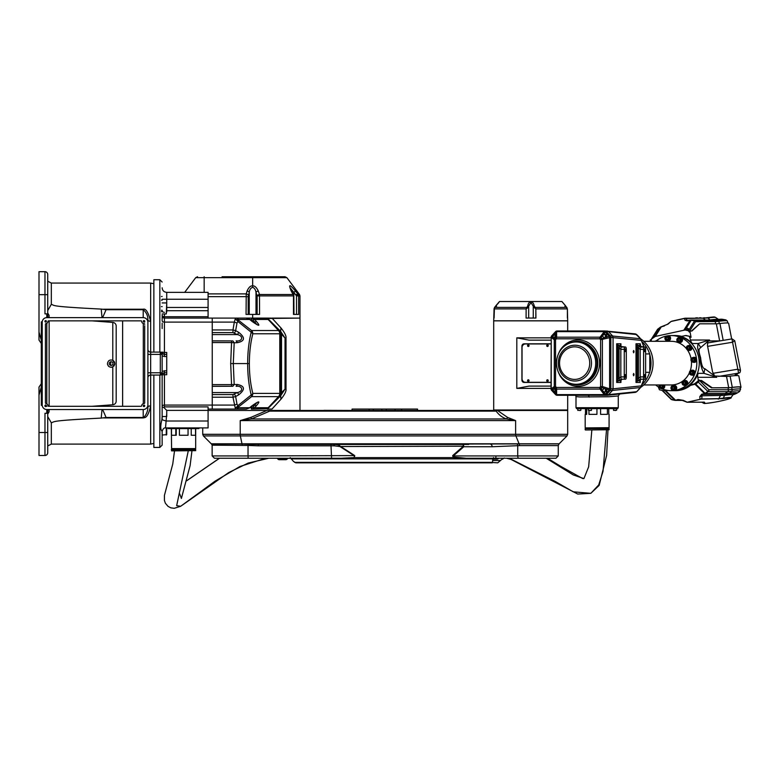 <?xml version="1.0" encoding="UTF-8"?>
<svg xmlns="http://www.w3.org/2000/svg" width="780" height="780" viewBox="0 0 780 780"><rect width="100%" height="100%" fill="white"/><g stroke="black" fill="none" stroke-linecap="round" stroke-linejoin="round"><path stroke-width="1.17" d="M41.301 405.346L41.301 321.828M47.726 448.588L47.726 452.722A2.759 2.759 0 0 1 44.977 455.481L39 455.481L39 427.108M47.726 452.722A2.759 2.759 0 0 1 47.716 452.946A2.759 2.759 0 0 0 47.726 452.722L47.726 410.914A1.375 1.375 -1.6 0 1 47.804 410.465M147.898 372.772L150.657 372.772L150.657 375.073A2.759 2.759 0 0 0 147.898 377.832A2.759 2.759 0 0 1 150.657 375.073A2.759 2.759 0 0 0 147.898 377.832L147.898 404.849A4.69 4.69 0 0 1 143.208 409.529L102.014 409.529C102.95 410.446 101.673 407.199 106.08 417.476L101.215 418.09C50.739 420.654 55.107 421.463 51.324 422.828L51.324 444.103L47.726 445.936M47.726 281.229L51.324 283.072L51.324 304.307L47.726 310.586M51.324 422.828L47.726 416.598M44.977 455.481A2.759 2.759 0 0 0 45.718 455.374A2.759 2.759 0 0 1 44.977 455.481L44.977 413.283L46.81 413.283L46.81 409.529A4.592 4.592 0 0 1 42.217 404.937L42.217 322.228A4.592 4.592 0 0 1 46.81 317.635L143.208 317.635L143.208 309.699L106.08 309.699L101.215 309.085C50.096 306.491 55.058 305.662 51.324 304.307M153.865 283.764L150.657 283.072L150.657 321.321C148.317 312.331 145.841 308.305 143.208 309.231L103.584 309.231M153.865 443.41L150.657 444.103L150.657 405.853C148.96 413.459 146.884 417.398 144.427 417.671L143.978 417.212L143.208 417.934L144.427 417.671M101.215 418.09L102.014 409.529M47.726 413.205L47.726 414.17L49.101 411.772L49.101 409.529A1.375 1.375 0 0 0 47.726 410.914L46.81 410.914M60.869 409.529L66.719 409.529M70.561 409.529L84.337 409.529M48.613 409.529L46.81 410.28M45.718 455.374L46.41 455.072A2.759 2.759 0 0 0 46.995 454.594L47.219 454.321M39 419.523L39 387.104L39 432.51L47.726 432.51M46.81 317.635L46.81 313.882L44.977 313.882L44.977 294.665L39 294.665L39 332.026L41.301 340.168M41.301 386.997L39 395.148M39 300.066L39 271.694L44.977 271.694A2.759 2.759 0 0 1 47.726 274.443L47.726 316.261A1.375 1.375 0 0 0 49.111 317.635L49.101 315.403L47.726 313.004L47.726 313.96M46.81 316.885L48.613 317.635M101.215 309.085L102.014 317.635L84.337 317.635M66.719 317.635L49.101 317.635M150.657 375.073L160.3 375.073L150.657 375.073L150.657 405.853A2.759 1.443 180 0 0 147.898 407.296L147.898 322.325A4.69 4.69 0 0 0 143.208 317.635A4.69 4.69 0 0 1 147.898 322.325L147.898 349.343A2.759 2.759 0 0 0 150.657 352.102A2.759 2.759 0 0 1 147.898 349.343A2.759 2.759 0 0 0 150.657 352.102L160.3 352.102L162.143 353.935L162.143 373.23L162.143 353.935A1.843 1.843 0 0 0 160.3 352.102A1.843 1.843 -98.6 0 1 160.602 352.121A1.843 1.843 -98.6 0 0 160.3 352.102L160.3 372.772L162.143 372.772L162.143 354.393L147.898 354.393M106.08 417.476L143.208 417.476L143.208 409.529A4.69 4.69 0 0 0 147.898 404.849L147.898 404.849A4.69 4.69 0 0 1 143.208 409.529L46.81 409.529M143.208 317.635A4.69 4.69 0 0 1 147.898 322.325L147.898 319.868A2.759 1.443 0 0 0 150.657 321.321L150.657 372.772L160.3 372.772L160.3 375.073A1.843 1.843 52 0 0 162.143 373.279M48.965 406.312L141.014 406.312A0.692 0.692 0 0 0 141.697 405.678A2.301 2.301 0 0 1 143.988 403.562A0.692 0.692 0 0 0 144.68 402.87L144.68 325.767M144.661 322.091L144.378 321.428M144.436 321.516L143.393 320.863M144.573 321.769A1.472 1.472 0 0 0 143.403 320.863L143.432 320.873A0.731 0.731 0 0 0 143.988 322.052A0.731 0.731 0 0 0 144.222 320.619A0.731 0.731 0 0 0 143.403 320.863A0.731 0.731 0 0 1 144.729 321.311M140.663 320.853L48.965 320.853M49.199 320.853L49.686 320.853M46.81 323.3L46.81 403.865M45.435 402.909L45.435 324.265L45.435 402.909A0.692 0.692 0 0 0 46.02 403.582A2.301 2.301 0 0 1 47.95 405.678A0.692 0.692 0 0 0 48.643 406.312M46.81 406.312L45.435 404.937L46.332 406.253A1.375 1.375 0 0 1 45.445 405.151A0.731 0.731 0 0 0 45.659 406.594A0.731 0.731 0 0 0 46.4 405.853A0.731 0.731 0 0 0 45.445 405.151M99.499 406.312L139.912 406.312M46.303 320.95A0.731 0.731 0 0 0 44.928 321.311A0.731 0.731 0 0 0 45.659 322.052A0.731 0.731 0 0 0 46.303 320.95M143.257 405.853A0.731 0.731 0 0 0 143.988 406.594A0.731 0.731 0 0 0 144.573 405.405A0.731 0.731 0 0 0 143.257 405.853M144.68 324.305A0.692 0.692 0 0 0 143.988 323.612A2.301 2.301 0 0 1 141.697 321.487A0.692 0.692 0 0 0 141.014 320.853M48.643 320.853A0.692 0.692 0 0 0 47.95 321.487A2.301 2.301 0 0 1 46.02 323.583A0.692 0.692 0 0 0 45.435 324.265M147.898 404.888L147.898 407.296C147.82 411.002 146.513 414.307 143.978 417.212M144.68 401.398L144.68 402.49M143.422 406.302L143.422 406.302A1.472 1.472 0 0 0 144.573 405.405M92.001 320.853L112.788 322.413A3.676 3.676 0 0 1 116.191 326.079L116.191 401.095A3.676 3.676 180 0 1 112.788 404.761L92.001 406.312M112.788 322.413L112.788 360.302L114.816 363.587L112.788 366.863C109.814 367.731 108.03 366.639 107.465 363.587C108.03 360.535 109.805 359.444 112.788 360.302A3.676 3.676 0 0 1 113.578 360.838M114.816 363.587L114.816 363.587A3.676 3.676 0 0 1 114.689 364.523M112.963 363.773L112.973 363.587A1.843 1.843 0 0 0 111.14 361.744A1.843 1.843 0 0 0 109.297 363.587A1.843 1.843 0 0 0 111.14 365.42A1.843 1.843 0 0 0 112.973 363.587L112.954 363.285M111.608 361.803L110.848 361.774M111.608 365.362L110.848 365.401M110.682 365.362L110.682 361.803M114.241 361.618A3.676 3.676 0 0 1 114.67 362.564M114.309 365.45A3.676 3.676 0 0 1 113.656 366.259M111.784 367.204A3.676 3.676 0 0 1 110.721 367.234M108.781 366.405A3.676 3.676 0 0 1 108.069 365.606M107.611 364.63A3.676 3.676 0 0 1 107.465 363.587M49.14 320.853L49.14 406.312M143.208 309.231L143.208 309.699C146.357 312.322 147.927 315.715 147.898 319.868M106.08 309.699C101.644 320.024 102.95 316.7 102.014 317.635M47.726 278.587L47.726 285.47M39 332.026L39 340.06L41.301 343.473M39 334.854L39 307.642M44.977 271.694L44.05 271.694L44.977 271.694L44.05 271.694L44.977 271.694L44.977 294.665L47.726 294.665M47.726 274.443L47.424 273.185L47.726 274.443M162.143 373.23L160.3 375.073A1.843 1.843 0 0 0 162.143 373.23A1.843 1.843 0 0 1 160.3 375.073L160.3 372.772M122.626 320.853L122.626 406.312M143.305 321.058L143.305 321.565M143.305 323.505L143.305 403.669M143.305 405.6L143.305 406.117M159.841 352.102L159.841 279.727L153.865 279.727L153.865 352.102M153.865 375.073L153.865 447.437L159.841 447.437L159.841 375.073M161.83 374.254L164.405 372.772L166.735 372.772L166.735 352.443L164.434 352.443L164.434 354.393L161.83 352.921M162.143 355.894L164.405 356.499L164.405 354.393L166.735 354.393M166.735 370.675L162.143 371.28M166.735 413.663L165.516 427.908L208.084 427.908L208.084 421.015L166.052 421.015L161.909 419.669L162.143 416.54L166.735 416.54L166.735 410.387L163.78 407.433L162.143 407.121L162.143 416.54L162.143 375.073A2.301 2.301 0 0 1 164.434 372.772L164.405 370.675M166.735 372.772L166.735 374.722L161.226 374.829M161.909 419.669C160.309 425.929 160.387 429.809 162.143 431.311L162.143 431.281A4.592 4.114 0 0 1 162.143 431.243M164.434 354.393A2.301 2.301 0 0 1 162.143 352.102L160.28 352.394M212.248 397.225L232.986 397.225L235.463 409.071L208.084 409.071L212.248 409.071L212.248 322.101L164.434 322.101L164.434 318.094A2.301 2.301 -30.1 0 1 162.143 315.802A2.301 2.301 -30.1 0 0 164.434 318.094L164.434 316.748A2.301 1.628 180 0 1 162.143 315.13L162.143 315.802A2.301 2.301 -0 0 0 164.434 318.094L212.248 318.094L212.248 322.101L234.312 322.101L232.986 329.95L212.248 329.95M162.143 328.546L162.143 323.154M162.143 352.102L164.434 352.443L164.434 322.101A2.301 1.297 0 0 1 162.143 320.804L162.143 317.031M162.143 409.49L162.143 405.103M208.084 421.015L208.084 406.887L164.434 406.887L163.78 407.433M267.511 409.071L271.947 409.071M270.913 409.071L269.977 409.071M269.188 409.071L268.554 409.071M256.883 402.646L253.022 406.945L251.384 407.618L251.384 409.071L267.745 408.681M212.413 409.071L214.978 409.071M271.849 318.094L299.978 318.094L267.745 318.484M214.978 318.094L267.355 318.094L279.805 330.544A4.592 4.592 0 0 1 281.141 333.781L281.141 393.383L281.141 333.781L285.031 338.042L285.031 389.132L280.566 395.869A4.592 3.929 -135 0 0 281.512 392.652L281.141 393.383A4.592 4.592 0 0 1 279.805 396.63L267.355 409.071M212.287 318.094L235.472 318.094L212.248 318.094L235.472 318.094L234.312 322.101L237.003 322.988L235.648 330.632L232.986 329.95L232.986 332.611L237.315 334.591C244.13 335.956 242.249 341.825 236.125 340.84L237.442 342.683C245.008 341.065 245.407 337.603 238.641 332.299L235.648 330.632A2.301 0.985 118.9 0 1 234.322 332.933M162.143 419.747L162.143 375.073A2.301 2.301 0 0 1 162.845 373.415A2.301 2.301 0 0 0 162.143 375.073L162.893 373.376M208.084 318.094L208.084 292.363L166.735 292.363L166.735 299.257L162.143 299.257M162.143 435.065L166.735 434.596L166.735 427.908M279.796 330.535L268.593 319.332M280.42 331.159L279.923 330.661M271.976 409.071L281.141 399.019C284.7 394.505 286.328 391.209 286.016 389.132L286.016 338.042C286.338 335.956 284.69 332.631 281.083 328.078L271.976 318.094M280.976 327.971L280.566 331.305A4.592 3.929 135 0 1 281.512 334.523L281.512 392.652L285.031 389.132L286.016 389.132M299.978 410.348L299.978 295.893L296.527 295.893L296.527 314.418M233.864 410.456L208.084 410.456L208.084 409.744L208.084 410.456L324.012 410.456M280.976 399.204L280.478 395.947L268.154 408.281M279.923 396.503L280.42 396.016M281.083 399.087L280.566 395.869L279.796 396.63M281.083 328.078L280.566 331.305L285.031 338.042L286.016 338.042M162.143 384.121L162.143 375.053M208.084 410.456L208.084 409.744M166.735 312.127L166.735 299.257L208.084 299.257M168.568 428.6L198.9 428.6L198.9 427.908M172.019 450.889L195.682 450.655L171.785 450.655M183.739 449.504L195.682 449.504L183.739 449.28M172.039 449.28L195.682 448.588L171.785 448.588M188.048 428.6L188.048 435.26L179.419 435.26L179.419 428.6M176.241 435.26L176.241 428.6M191.227 428.6L191.227 435.26L195.536 435.26L195.536 428.6M267.355 318.094L268.076 318.094M268.554 318.094L269.188 318.094M269.977 318.094L270.913 318.094M296.907 295.893L298.652 295.893L298.652 314.418L293.485 314.418L293.485 295.893L257.137 295.893L257.137 314.418M248.196 314.418L248.186 296.654L249.239 292.354C249.541 289.712 250.682 288.035 252.652 287.313C254.534 288.083 255.645 289.79 255.996 292.412L257.137 295.893A2.301 1.287 161.9 0 1 259.486 294.508L259.555 314.418L246.051 314.418L246.236 293.894L208.084 293.894M291.232 291.037A2.301 1.034 -28.3 0 1 291.652 291.32L290.306 287.966L296.527 295.893L298.204 294.508L295.474 291.037C289.594 283.969 288.181 283.969 291.232 291.037L293.085 294.508A2.301 1.979 90 0 1 293.485 295.893L293.797 295.893A2.301 2.301 0 0 0 293.524 294.801A2.301 1.034 151.8 0 0 293.085 294.508L259.486 294.508L258.317 291.037C256.503 287.284 254.611 285.587 252.652 285.938C250.633 285.577 248.781 287.264 247.094 290.979L246.236 293.894A2.301 1.345 -163.5 0 1 248.371 295.279M295.474 291.037L293.806 292.412L293.982 314.418M255.996 314.418L255.996 292.412A2.301 1.287 -18.2 0 1 258.317 291.037M249.239 314.418L249.239 292.354A2.301 1.345 -163.5 0 0 247.094 290.979M298.652 295.893A2.301 2.233 -90 0 0 298.204 294.508L299.52 294.508L286.884 277.66L252.652 277.66L252.652 276.744L285.051 276.744L222.076 276.744M246.304 318.094L235.463 318.094A4.592 4.29 -90 0 1 238.495 319.439L249.659 319.439L252.077 321.418A2.301 0.556 -50.7 0 0 252.018 321.262L249.6 319.293A2.301 0.556 129.3 0 1 249.659 319.439L246.304 318.094L249.6 319.293M249.922 319.556L253.022 320.229L256.883 324.519M270.153 321.34L268.183 319.42A4.553 4.553 0 0 0 266.633 318.435L251.384 318.094L254.543 319.439L268.047 319.439L279.357 330.535L280.702 333.781L280.702 393.383L279.357 396.63L268.183 407.755A4.553 4.553 0 0 1 266.633 408.74L251.384 409.071L254.543 407.726L256.366 405.746A2.301 0.643 -137.4 0 1 254.845 404.966L253.198 404.966M256.366 405.746C260.754 400.637 259.321 400.637 252.077 405.746L249.659 407.726L238.495 407.726A4.592 4.29 90 0 1 235.463 409.071L246.304 409.071L249.6 407.881A2.301 0.556 50.7 0 1 249.444 407.911M237.442 384.491L236.125 386.334C242.249 385.349 244.14 391.209 237.315 392.584A2.301 0.985 61.1 0 1 238.641 394.875C245.368 389.522 244.969 386.061 237.442 384.491L231.553 384.608L231.553 386.256L232.889 386.266L234.195 384.404L233.288 363.587L247.66 363.587C247.66 352.267 248.839 341.806 251.199 332.202L237.929 321.526A4.592 3.227 -125 0 0 235.238 319.332L238.27 320.063L238.495 319.439M212.248 342.556L231.553 342.556L230.685 363.587L231.553 384.608L212.248 384.608M253.198 322.198L254.845 322.198A2.301 0.643 -42.6 0 1 256.366 321.418C260.754 326.527 259.321 326.527 252.077 321.418M280.702 333.781L279.786 333.781A4.592 4.29 -90 0 0 278.528 330.535L251.569 330.535L238.27 320.063A4.592 1.355 -51.6 0 1 237.929 321.526L237.003 322.988M268.183 319.42A4.592 0.595 135 0 0 268.047 319.439A4.592 4.29 -90 0 0 266.633 318.435M270.153 405.834L268.047 407.726A4.592 0.595 45 0 0 268.183 407.755M238.495 407.726L238.27 407.111L251.569 396.63L278.528 396.63A4.592 4.29 -90 0 0 279.786 393.383L279.786 333.781L252.827 333.781L251.199 332.202A4.592 1.443 128 0 0 251.569 330.535A4.592 4.29 90 0 1 252.827 333.781C250.546 342.712 249.386 352.648 249.346 363.587C249.386 374.527 250.546 384.462 252.827 393.383A4.592 4.29 90 0 1 251.569 396.63A4.592 1.443 52 0 0 251.199 394.973C248.839 385.349 247.66 374.897 247.66 363.587L249.346 363.587M246.304 409.071L249.659 407.726A2.301 0.556 50.7 0 1 249.6 407.881L252.018 405.902A2.301 0.556 -129.3 0 0 252.077 405.746M212.248 392.584L237.315 392.584L232.986 394.563L232.986 397.225L235.648 396.532L237.003 404.186L237.929 405.639A4.592 1.355 51.6 0 1 238.27 407.111L235.238 407.833A4.592 3.227 125 0 0 237.929 405.639L251.199 394.973A4.592 2.496 165.6 0 0 252.827 393.383L280.702 393.383M234.322 394.231A2.301 0.985 61.1 0 1 235.648 396.532L238.641 394.875M237.442 342.683L234.195 342.771L232.889 340.909L231.553 340.918L231.553 342.556L234.195 342.771L233.288 363.587L230.685 363.587M212.248 334.591L237.315 334.591A2.301 0.985 -61.1 0 0 238.641 332.299M183.3 449.504L171.356 449.504L171.58 450.889M183.3 449.28L171.356 449.504M171.493 428.6L171.493 435.26L175.802 435.26L175.802 428.6M606.508 429.975L603.018 471.373L598.689 484.985L590.831 493.331L573.222 491.81L555.438 481.543L509.233 458.24M265.59 458.24L239.977 466.498L215.056 481.162L180.687 506.269L176.66 505.674L188.263 450.889M591.844 429.975L588.656 466.81L583.908 478.608L573.319 474.962L546.205 458.24M219.55 458.24L186.576 480.851M287.771 458.299A7.117 2.379 -90 0 1 287.342 458.903A14.011 4.69 -90 0 1 285.782 459.703A14.011 4.69 -90 0 1 284.212 458.903A7.117 2.379 -90 0 1 283.754 458.24M290.677 458.308L283.92 458.269A6.893 2.301 90 0 0 284.242 458.689A13.787 4.612 90 0 0 285.782 459.478A13.787 4.612 90 0 0 287.313 458.689A6.893 2.301 90 0 0 287.654 458.24M271.45 458.24L277.251 458.24A7.117 2.379 90 0 0 277.719 458.903A14.011 4.69 90 0 0 279.279 459.703L285.782 459.703M497.035 410.456L496.158 411.128C499.044 415.067 502.544 417.68 506.678 418.967L507.468 417.339L515.619 420.595L515.619 434.314L567.684 434.314L567.684 410.456L273.956 410.456L496.792 410.456M270.562 410.456L272.191 410.456M250.994 417.339L240.211 420.595L251.384 418.967L250.994 417.339L266.955 410.456L269.051 410.456L269.685 411.128L273.956 410.456M324.012 410.348L352.092 410.456L352.092 409.071L351.926 410.456M417.349 410.456L496.041 410.456M497.455 410.456L507.468 417.339M202.722 427.908L202.722 434.314L240.211 434.314L240.211 420.595L515.619 420.595L506.678 418.967L251.384 418.967L269.685 411.128L496.158 411.128L493.691 410.456M248.089 444.22L258.209 444.454L258.307 445.828L248.03 445.458L248.03 455.939L212.141 455.939L212.141 445.175L248.03 445.458L248.089 444.22L242.044 444.044L240.347 435.932L203.395 435.932L202.722 434.314M258.209 444.454L468.721 444.454M490.942 444.454A2.301 1.15 90 0 1 492.092 446.745L517.725 445.682L517.237 443.918L248.089 444.454M517.237 443.918L519.129 443.888A2.301 0.936 -90 0 1 519.09 443.781L515.892 435.932L240.347 435.932L240.211 434.314L515.619 434.314A2.301 0.936 90 0 0 515.892 435.932L567.011 435.932L567.684 434.314M453.531 457.051L453.268 457.606L453.19 456.914A2.301 1.268 -90 0 1 453.073 456.085L453.531 457.051L466.05 458.24L518.807 458.24A2.301 1.082 -90 0 1 517.725 455.939L517.725 445.682L519.451 445.614A2.301 0.936 -90 0 0 519.129 443.888L559.045 443.888L558.265 445.614L519.451 445.614M518.807 458.24L555.965 458.24L558.265 455.939L453.336 455.939L463.778 446.745L463.398 446.189L452.917 455.383L452.878 457.324M503.451 458.24L504.913 458.24M506.083 458.24L503.977 458.24M525.652 458.24L519.236 458.24M493.818 458.24L492.833 458.24M492.316 458.24L492.268 458.24A2.301 0.916 -90 0 1 492.863 458.796L466.625 458.796C460.882 458.933 456.427 458.533 453.268 457.606L354.315 457.606L341.63 458.65L311.259 458.221M212.141 455.939L214.441 458.24L341.318 458.24L354.315 457.606L354.724 455.608A799.792 788.639 -89.9 0 0 340.139 446.189C339.427 445.107 337.379 444.532 333.996 444.454L334.23 445.828L339.944 446.531L463.398 446.189A2.301 0.877 90 0 0 462.55 444.454L462.55 444.454A2.301 1.238 -90 0 1 463.778 446.745L492.092 446.745M248.206 458.24L215.358 458.24M304.064 458.24L302.308 458.24M311.405 458.24L306.764 458.24M306.823 458.24L306.257 458.24M305.584 458.24L304.853 458.24M339.944 446.531L354.52 455.939L354.071 457.187M452.654 455.676L453.336 455.939L452.917 455.383M466.05 458.24A2.301 0.887 -90 0 1 466.625 458.796M492.268 458.24L492.863 458.796M493.194 458.786L492.258 462.832L295.766 462.832L293.407 461.351L290.238 457.606M493.233 458.465L493.526 457.558M493.184 459.196L493.496 458.24M503.129 458.24L497.757 462.832L492.219 462.501M493.35 458.669L498.293 458.669L497.386 459.157L492.297 459.157M502.534 459.196L504.25 457.997M495.914 456.856A1.375 0.692 -90 0 1 495.222 458.24M248.157 458.24L248.03 455.939L354.724 455.608M551.041 386.1L529.084 386.1L516.808 388.401L551.041 388.401M567.684 330.964L567.684 320.853L493.701 320.853L493.701 409.988L567.684 409.988L567.684 395.284M551.041 340.148L529.084 340.148L516.808 337.857L516.808 388.401M551.041 382.424L524.053 382.424A2.301 2.126 -90 0 1 521.927 380.123L521.927 346.125A2.301 2.126 -90 0 1 524.053 343.824L551.041 343.824M524.394 382.424A2.301 2.126 90 0 1 522.268 380.123L522.268 379.987M551.041 382.229A3.676 3.403 90 0 1 550.349 382.307L550.7 382.307A3.676 3.403 -90 0 0 551.041 382.288M522.268 346.271L522.268 346.125A2.301 2.126 90 0 1 524.394 343.824M551.041 343.96A3.676 3.403 -90 0 0 550.7 343.941L525.779 343.941M547.862 344.974A0.692 0.643 -90 0 0 547.18 345.667A0.692 0.643 -90 0 0 547.862 346.349M547.648 346.447A0.799 0.741 90 0 1 547.648 344.887M645.625 372.314L649.789 372.314L649.789 353.935L645.625 353.935M643.978 379.207L640.673 387.387A1.375 0.663 -140.8 0 1 640.643 387.416A1.375 0.663 -140.8 0 1 640.507 387.523L641.335 385.876L613.06 388.82L613.06 337.428L612.446 335.81L608.575 331.636L636.646 334.552L635.495 333.908L604.841 330.964A2.301 2.126 90 0 1 606.343 331.636L608.575 331.636L607.074 330.964M636.265 391.96L636.675 391.716A12.665 2.769 136.4 0 0 640.614 387.455M634.052 351.644L633.662 350.493L633.262 351.644L633.662 352.784L634.052 351.644M634.052 374.615L633.662 373.464L633.262 374.615L633.662 375.765L634.052 374.615M620.938 380.328L620.938 382.453L620.451 380.835L618.413 380.835A2.301 0.79 -128 0 0 617.858 379.207L617.858 347.041A2.301 0.79 -52 0 0 618.413 345.423L620.451 345.423A2.301 1.696 -30.9 0 1 620.899 345.862L620.938 343.795L620.451 345.423L621.026 346.369A2.301 1.696 -30.9 0 1 621.465 346.817L620.899 345.862M621.465 379.431A2.301 1.696 -149.1 0 1 621.026 379.88L622.089 379.207L620.899 380.386L620.938 382.453L616.668 382.453L618.413 380.835L621.621 379.207L625.043 379.207A2.301 0.79 -90 0 1 624.254 376.906L624.254 349.343A2.301 0.79 -90 0 1 625.043 347.041L625.511 347.041A2.301 0.79 -90 0 1 626.301 349.343L626.301 376.906A2.301 0.79 -90 0 1 625.511 379.207L625.043 379.207M620.899 380.386A2.301 1.696 -149.1 0 1 620.451 380.835L621.026 379.88L619.632 379.88A2.301 0.79 -128 0 0 619.076 378.251L620.831 376.906L620.831 349.343L624.254 349.343M620.938 345.92L620.938 343.795L616.668 343.795L616.668 382.453L617.858 379.207L619.076 378.251L619.076 347.997A2.301 0.79 -52 0 0 619.632 346.369L621.621 347.041A2.301 0.79 90 0 0 620.831 349.343L617.858 347.041L616.668 343.795L619.632 346.369L625.511 347.041M625.277 374.615L625.277 377.374L625.277 374.615M625.277 348.884L625.277 351.644L625.277 348.884M625.043 347.041L621.621 347.041M622.089 347.041L621.465 346.817M644.611 374.615L644.611 377.374L644.611 374.615M644.846 347.041A2.301 0.79 -90 0 1 645.625 349.343L645.625 376.906A2.301 0.79 -90 0 1 644.846 379.207L644.368 379.207A2.301 0.79 -90 0 1 643.588 376.906L643.588 349.343A2.301 0.79 -90 0 1 644.368 347.041L640.351 346.369A2.301 1.696 -30.9 0 1 640.799 346.817L640.263 343.795L639.785 345.423A2.301 1.696 -30.9 0 1 640.234 345.862M644.611 348.884L644.611 351.644L644.611 348.884M644.368 347.041L640.945 347.041A2.301 0.79 90 0 0 640.166 349.343L643.588 349.343M640.263 380.328L640.263 382.453L636.002 382.453L637.738 380.835L640.945 379.207L644.368 379.207M643.588 376.906L640.166 376.906L637.182 379.207L636.002 382.453L636.002 343.795L637.182 347.041L638.401 347.997L638.401 378.251A2.301 0.79 -128 0 1 638.957 379.88L640.799 379.431A2.301 1.696 -149.1 0 1 640.351 379.88L639.785 380.835L640.263 382.453L640.234 380.386A2.301 1.696 -149.1 0 1 639.785 380.835L637.738 380.835A2.301 0.79 -128 0 0 637.182 379.207L637.182 347.041A2.301 0.79 -52 0 0 637.738 345.423L639.785 345.423L640.351 346.369L638.957 346.369L640.945 347.041M640.263 345.92L640.263 343.795L636.002 343.795L638.957 346.369A2.301 0.79 -52 0 1 638.401 347.997L640.166 349.343L640.166 376.906A2.301 0.79 90 0 0 640.945 379.207L640.945 379.207M640.663 387.406A28.714 26.617 -90 0 0 652.831 359.375A28.714 26.617 -90 0 0 640.663 338.851L643.978 347.041M640.673 338.871A1.375 0.663 140.8 0 0 640.643 338.832A1.375 0.663 140.8 0 0 640.507 338.725L641.335 340.373L610.837 337.428L610.837 388.82A2.301 2.126 90 0 1 610.213 390.448L612.446 390.448L613.06 388.82L609.599 388.82L609.599 337.428A2.301 0.858 -107.6 0 0 609.404 336.833A2.301 0.858 -107.6 0 0 609.16 336.287L605.3 332.114A2.301 1.199 -142.8 0 0 604.763 331.822A2.301 1.199 -142.8 0 0 604.227 331.636A2.301 0.858 -90 0 1 604.841 330.964L557.203 330.964A2.301 0.858 90 0 0 556.598 331.636A2.301 1.687 179.5 0 0 556.023 331.822A2.301 1.687 179.5 0 0 555.535 332.114L551.665 336.287A2.301 2.028 126.9 0 0 551.226 337.428L551.226 388.82A2.301 2.028 53.1 0 0 551.665 389.971L555.535 394.144A2.301 1.687 0.5 0 0 556.023 394.436A2.301 1.687 0.5 0 0 556.598 394.612L604.227 394.612A2.301 1.199 -37.2 0 0 604.763 394.436A2.301 1.199 -37.2 0 0 605.3 394.144L609.16 389.971A2.301 0.858 -72.4 0 0 609.404 389.415A2.301 0.858 -72.4 0 0 609.599 388.82L602.384 386.519A2.301 0.858 107.6 0 1 601.936 387.67A2.301 0.614 -137.2 0 1 600.62 386.519L599.771 387.445A2.301 0.614 42.8 0 0 601.087 388.596A2.301 1.199 142.8 0 1 600.015 389.074A2.301 0.858 -90 0 1 599.771 387.445L556.393 387.445A2.301 0.858 90 0 0 556.647 389.074L600.015 389.074L604.227 394.612A2.301 0.858 -90 0 0 604.841 395.284L557.203 395.284A2.301 2.126 90 0 1 556.393 395.109M636.265 334.288L636.646 334.552A12.226 2.671 -136.4 0 1 640.507 338.725L610.213 335.81A2.301 2.126 90 0 1 610.837 337.428L600.62 339.729A2.301 0.614 -42.8 0 1 601.936 338.578A2.301 0.858 72.4 0 1 602.384 339.729L602.384 386.519L600.62 386.519L600.62 339.729L599.771 338.803A2.301 0.858 -90 0 1 600.015 337.184A2.301 1.199 37.2 0 1 601.087 337.662A2.301 0.614 137.2 0 0 599.771 338.803L556.393 338.803A2.301 0.614 -137.2 0 1 555.584 337.662A2.301 1.687 -0.5 0 1 556.647 337.184A2.301 0.858 90 0 0 556.393 338.803L555.535 339.729L554.288 339.729A2.301 2.028 -53.1 0 1 554.726 338.578A2.301 0.614 42.8 0 0 555.535 339.729L555.535 386.519A2.301 0.614 137.2 0 0 554.726 387.67L555.584 388.596L555.565 390.351L553.751 388.401L553.108 390.234L554.804 392.077L555.565 390.351M644.114 379.207L641.228 386.578L636.675 391.716L608.575 394.612L612.446 390.448L640.507 387.523A12.226 2.671 -43.6 0 1 636.646 391.697L635.495 392.34L607.279 395.275L608.575 394.612L606.343 394.612A2.301 2.126 90 0 1 604.841 395.284L607.074 395.284L604.841 395.284M644.114 347.041L640.643 338.832A12.665 2.769 43.6 0 0 636.665 334.552M575.591 395.284L576.001 396.581L579.608 396.962L608.946 396.737L618.267 395.957L619.788 393.841M576.001 396.581L576.001 407.696L618.267 407.696L618.267 395.957M616.6 408.613L617.809 408.613L617.809 407.696M613.529 410.221L616.629 410.221L616.629 408.613L576.459 408.613L576.459 407.696M614.913 410.456L615.644 410.456M589.105 410.456L591.269 410.456L589.105 410.456M579.13 410.456L579.979 410.456M556.393 331.139A2.301 2.126 90 0 1 557.203 330.964A2.301 2.301 0 0 0 555.516 331.695A2.301 0.614 -137.2 0 1 555.701 331.636M602.735 335.312L602.384 336.014L604.237 337.847L606.772 336.014L605.066 334.181L602.735 335.312M605.787 337.311A1.843 1.706 90 0 1 606.118 334.444M604.091 337.857L601.936 338.578L601.087 337.662L602.423 335.897M602.423 390.351L601.087 388.596L601.936 387.67L604.237 388.401L602.384 390.234L603.252 391.443L605.066 392.077L606.772 390.234L605.65 388.849L604.13 388.401M606.118 391.813A1.843 1.706 90 0 1 605.787 388.937M555.526 391.521A1.843 1.706 90 0 1 555.204 389.444M553.829 388.401L554.726 387.67A2.301 2.028 -126.9 0 1 554.288 386.519L555.535 386.519L556.393 387.445A2.301 0.614 -42.8 0 0 555.584 388.596A2.301 1.687 -179.5 0 0 556.647 389.074L556.598 394.612A2.301 0.858 90 0 0 557.203 395.284A2.301 2.301 0 0 1 555.516 394.553A2.301 0.614 -42.8 0 1 555.535 394.144L555.555 391.443M555.565 335.897L555.584 337.662L554.726 338.578L553.751 337.847L555.535 336.014L555.555 334.805L554.804 334.181L553.108 336.014L553.147 337.399L553.868 337.857M555.204 336.804A1.843 1.706 90 0 1 555.526 334.727M606.372 389.454A1.034 0.956 -90 0 0 606.694 391.209M606.694 335.039A1.034 0.956 -90 0 0 606.372 336.794M550.7 382.307L525.437 382.307A3.676 3.403 90 0 1 522.034 378.631L522.034 347.617A3.676 3.403 90 0 1 525.437 343.941L550.7 343.941M550.349 343.941A3.676 3.403 90 0 1 551.041 344.019M528.313 379.782A0.799 0.741 -90 0 0 527.563 380.581A0.799 0.741 -90 0 0 528.313 381.391A0.799 0.741 -90 0 0 529.054 380.581A0.799 0.741 -90 0 0 528.313 379.782M547.482 344.857A0.799 0.741 -90 0 0 546.731 345.667A0.799 0.741 -90 0 0 547.482 346.466A0.799 0.741 -90 0 0 548.223 345.667A0.799 0.741 -90 0 0 547.482 344.857M547.482 379.782A0.799 0.741 -90 0 0 546.731 380.581A0.799 0.741 -90 0 0 547.482 381.391A0.799 0.741 -90 0 0 548.223 380.581A0.799 0.741 -90 0 0 547.482 379.782M528.313 344.857A0.799 0.741 -90 0 0 527.563 345.667A0.799 0.741 -90 0 0 528.313 346.466A0.799 0.741 -90 0 0 529.054 345.667A0.799 0.741 -90 0 0 528.313 344.857M528.489 346.447A0.799 0.741 90 0 1 528.489 344.887M528.694 344.974A0.692 0.643 -90 0 0 528.021 345.667A0.692 0.643 -90 0 0 528.694 346.349M528.489 381.371A0.799 0.741 90 0 1 528.489 379.802M528.694 379.899A0.692 0.643 -90 0 0 528.021 380.581A0.692 0.643 -90 0 0 528.694 381.274M547.648 381.371A0.799 0.741 90 0 1 547.648 379.802M547.862 379.899A0.692 0.643 -90 0 0 547.18 380.581A0.692 0.643 -90 0 0 547.862 381.274M645.489 345.647A28.714 26.617 -90 0 0 642.398 341.991A28.714 26.617 90 0 1 649.594 353.935A28.714 26.617 -90 0 0 645.489 345.647M642.398 384.267A28.714 26.617 -90 0 0 649.594 372.314A28.714 26.617 90 0 1 642.398 384.267M649.789 371.68A28.714 26.617 -90 0 0 649.789 354.578A28.714 26.617 90 0 1 650.764 359.375A28.714 26.617 90 0 1 649.789 371.68M498.859 302.543L494.52 307.408L494.072 308.89L493.701 320.804L567.684 320.804L567.392 308.89L565.471 305.682L567.011 307.954M495.914 305.682L496.538 306.228L495.914 305.682L494.003 308.89L495.914 305.682C500.243 300.622 500.253 300.622 495.963 305.682C500.253 300.622 500.243 300.622 495.914 305.682L499.483 301.519L561.902 301.519L565.471 305.682L564.847 306.228L565.471 305.682C561.151 300.622 561.132 300.622 565.422 305.682M494.52 307.408L526.978 307.408L527.787 305.682C528.362 303.049 529.415 301.821 530.946 301.987C532.477 301.821 533.539 303.049 534.154 305.682L533.267 306.228L535.831 308.89L535.831 318.055M567.392 310.021L567.392 318.055L567.392 308.89L535.938 308.89L534.154 305.682M495.963 305.682L496.577 306.228L495.963 305.682L494.072 308.792L494.072 318.055L494.374 307.954M494.432 307.954L494.081 318.055M535.831 308.89L535.938 318.055L526.091 318.055L526.139 308.89L527.475 307.954L526.978 307.408L526.042 308.89L494.081 308.89M527.475 307.954L530.946 302.543L533.267 306.228L533.267 318.055M527.787 305.682L528.674 306.218M566.923 307.408L534.992 307.408L534.495 307.954M561.902 301.519L499.483 301.519M585.419 429.975L609.082 429.751L585.419 429.975M585.185 428.6L609.082 428.6L585.185 428.6L585.185 429.751M585.419 427.908L609.082 427.684L585.419 427.908M596.944 408.613L596.944 414.356L588.958 414.356L588.958 410.456M585.185 427.684L585.185 414.356L586.697 414.356L586.697 408.613M585.497 408.613L585.497 414.356M608.761 414.356L608.761 408.613M600.59 408.613L600.59 414.356L607.386 414.356L607.386 408.613M699.026 359.531A27.573 25.555 -90 0 0 673.686 335.556A27.573 25.555 90 0 1 699.104 360.292A27.573 25.555 90 0 1 678.912 390.107A27.573 25.555 90 0 1 673.686 390.692A27.573 25.555 -90 0 0 699.026 359.531M656.282 340.802A27.573 25.555 90 0 1 667.144 335.917M668.099 335.77A27.573 25.555 90 0 1 671.278 335.556A27.573 25.555 90 0 1 681.057 337.652A27.573 25.555 90 0 1 691.548 346.34A27.573 25.555 90 0 1 696.608 359.531A2.525 2.34 -90 0 0 694.132 357.337M658.622 341.299A2.525 2.34 -90 0 0 656.994 340.733M668.09 340.821A2.525 2.34 -90 0 0 670.585 338.296A2.525 2.34 -90 0 0 668.09 335.78M680.004 342.508A2.525 2.34 -90 0 0 681.057 337.652A2.525 2.34 -90 0 0 680.004 337.467M689.53 350.405A2.525 2.34 -90 0 0 691.548 346.34A2.525 2.34 -90 0 0 689.53 345.365M694.132 362.378A2.525 2.34 -90 0 0 696.608 359.531A27.573 25.555 90 0 1 694.883 373.678A2.525 2.34 -90 0 0 692.562 370.188M692.562 375.229A2.525 2.34 -90 0 0 694.883 373.678A27.573 25.555 90 0 1 686.829 384.998A2.525 2.34 -90 0 0 685.25 380.474M685.25 385.515A2.525 2.34 -90 0 0 686.829 384.998A27.573 25.555 90 0 1 674.612 390.458A2.525 2.34 -90 0 0 674.154 385.427M674.154 390.478A2.525 2.34 -90 0 0 674.612 390.458A27.573 25.555 90 0 1 671.278 390.692A27.573 25.555 90 0 1 661.928 388.781M662.24 388.781A2.525 2.34 -90 0 0 664.394 384.95M659.373 387.523A27.573 25.555 90 0 1 655.658 384.95M691.119 358.888A21.82 20.231 -90 0 0 687.307 349.81M686.468 348.709A21.82 20.231 -90 0 0 671.278 341.299L643.744 341.299M643.744 384.95L671.278 384.95A21.82 20.231 -90 0 0 689.354 372.908M690.183 370.9A21.82 20.231 -90 0 0 691.441 361.354M664.082 384.95A2.525 2.34 90 0 1 661.099 388.557M662.922 384.95A2.301 2.126 90 0 1 661.177 388.557L662.083 388.557A2.301 2.126 -90 0 0 663.829 384.95M661.021 384.95L659.987 385.593L659.987 386.929L661.05 387.592L662.113 386.929L662.113 385.593L661.069 384.95M659.987 386.929L661.03 387.26A1.15 1.063 -90 0 0 661.362 387.387M661.303 387.426L661.03 387.26A1.15 1.063 -90 0 1 660.504 386.256L660.504 386.929M659.987 385.593L660.504 386.256A1.15 1.063 -90 0 1 661.03 385.261L661.303 385.096M660.504 385.593L661.03 385.261A1.15 1.063 -90 0 1 661.362 385.135M655.853 340.967A2.525 2.34 90 0 1 658.31 341.299M657.95 341.299A2.301 2.126 -90 0 0 656.838 340.957L655.931 340.957A2.301 2.126 90 0 1 657.043 341.299M666.958 336.005A2.525 2.34 90 0 1 670.274 338.296A2.525 2.34 90 0 1 666.958 340.597M667.933 340.597A2.301 2.126 -90 0 0 670.069 338.296A2.301 2.126 -90 0 0 667.933 336.005L667.027 336.005A2.301 2.126 90 0 1 669.162 338.296A2.301 2.126 90 0 1 667.027 340.597L667.933 340.597M666.9 339.622L667.963 338.959L667.963 337.633L666.9 336.97L665.837 337.633L665.837 338.959L666.9 339.622M665.837 338.959L666.88 339.29A1.15 1.063 -90 0 0 667.222 339.427M667.163 339.466L666.88 339.29A1.15 1.063 -90 0 1 666.354 338.296L666.354 338.959M665.837 337.633L666.354 338.296A1.15 1.063 -90 0 1 666.88 337.301L667.163 337.135M666.354 337.633L666.88 337.301A1.15 1.063 -90 0 1 667.222 337.174M678.873 337.691A2.525 2.34 90 0 1 682.188 339.992A2.525 2.34 90 0 1 678.873 342.284M679.848 342.284A2.301 2.126 -90 0 0 681.974 339.992A2.301 2.126 -90 0 0 679.848 337.691L678.941 337.691A2.301 2.126 90 0 1 681.067 339.992A2.301 2.126 90 0 1 678.941 342.284L679.848 342.284M678.815 341.318L679.877 340.655L679.877 339.329L678.815 338.666L677.752 339.329L677.752 340.655L678.815 341.318M677.752 340.655L678.795 340.987A1.15 1.063 -90 0 0 679.126 341.123M679.068 341.152L678.795 340.987A1.15 1.063 -90 0 1 678.268 339.992L678.268 340.655M677.752 339.329L678.268 339.992A1.15 1.063 -90 0 1 678.795 338.998L679.068 338.822M678.268 339.329L678.795 338.998A1.15 1.063 -90 0 1 679.126 338.861M688.399 345.589A2.525 2.34 90 0 1 691.724 347.88A2.525 2.34 90 0 1 688.399 350.181M689.383 350.181A2.301 2.126 -90 0 0 691.509 347.88A2.301 2.126 -90 0 0 689.383 345.589L688.477 345.589A2.301 2.126 90 0 1 690.602 347.88A2.301 2.126 90 0 1 688.477 350.181L689.383 350.181M688.34 349.206L689.413 348.543L689.413 347.217L688.34 346.554L687.277 347.217L687.277 348.543L688.34 349.206M687.277 348.543L688.331 348.875A1.15 1.063 -90 0 0 688.662 349.011M688.603 349.05L688.331 348.875A1.15 1.063 -90 0 1 687.794 347.88L687.794 348.543M687.277 347.217L687.794 347.88A1.15 1.063 -90 0 1 688.331 346.885L688.603 346.72M687.794 347.217L688.331 346.885A1.15 1.063 -90 0 1 688.662 346.749M693.001 357.562A2.525 2.34 90 0 1 696.316 359.853A2.525 2.34 90 0 1 693.001 362.154M693.976 362.154A2.301 2.126 -90 0 0 696.111 359.853A2.301 2.126 -90 0 0 693.976 357.562L693.069 357.562A2.301 2.126 90 0 1 695.204 359.853A2.301 2.126 90 0 1 693.069 362.154L693.976 362.154M692.942 361.179L694.005 360.516L694.005 359.19L692.942 358.527L691.88 359.19L691.88 360.516L692.942 361.179M691.88 360.516L692.923 360.848A1.15 1.063 -90 0 0 693.264 360.984M693.206 361.023L692.923 360.848A1.15 1.063 -90 0 1 692.396 359.853L692.396 360.516M691.88 359.19L692.396 359.853A1.15 1.063 -90 0 1 692.923 358.858L693.206 358.693M692.396 359.19L692.923 358.858A1.15 1.063 -90 0 1 693.264 358.732M691.431 370.412A2.525 2.34 90 0 1 694.756 372.713A2.525 2.34 90 0 1 691.431 375.005M692.406 375.005A2.301 2.126 -90 0 0 694.541 372.713A2.301 2.126 -90 0 0 692.406 370.412L691.499 370.412A2.301 2.126 90 0 1 693.634 372.713A2.301 2.126 90 0 1 691.499 375.005L692.406 375.005M691.373 374.039L692.435 373.376L692.435 372.04L691.373 371.377L690.31 372.04L690.31 373.376L691.373 374.039M690.31 373.376L691.363 373.708A1.15 1.063 -90 0 0 691.694 373.834M691.636 373.873L691.363 373.708A1.15 1.063 -90 0 1 690.826 372.713L690.826 373.376M690.31 372.04L690.826 372.713A1.15 1.063 -90 0 1 691.363 371.709L691.636 371.543M690.826 372.04L691.363 371.709A1.15 1.063 -90 0 1 691.694 371.582M684.118 380.698A2.525 2.34 90 0 1 687.433 382.99A2.525 2.34 90 0 1 684.118 385.291M685.093 385.291A2.301 2.126 -90 0 0 687.229 382.99A2.301 2.126 -90 0 0 685.093 380.698L684.187 380.698A2.301 2.126 90 0 1 686.322 382.99A2.301 2.126 90 0 1 684.187 385.291L685.093 385.291M684.06 384.316L685.123 383.653L685.123 382.327L684.06 381.664L682.997 382.327L682.997 383.653L684.06 384.316M682.997 383.653L684.041 383.984A1.15 1.063 -90 0 0 684.382 384.121M684.323 384.16L684.041 383.984A1.15 1.063 -90 0 1 683.514 382.99L683.514 383.653M682.997 382.327L683.514 382.99A1.15 1.063 -90 0 1 684.041 381.995L684.323 381.829M683.514 382.327L684.041 381.995A1.15 1.063 -90 0 1 684.382 381.869M673.013 385.661A2.525 2.34 90 0 1 676.338 387.952A2.525 2.34 90 0 1 673.013 390.253M673.998 390.253A2.301 2.126 -90 0 0 676.124 387.952A2.301 2.126 -90 0 0 673.998 385.651L673.091 385.651A2.301 2.126 90 0 1 675.217 387.952A2.301 2.126 90 0 1 673.091 390.253L673.998 390.253M672.955 389.279L674.027 388.615L674.027 387.29L672.955 386.627L671.892 387.29L671.892 388.615L672.955 389.279M671.892 388.615L672.945 388.947A1.15 1.063 -90 0 0 673.276 389.084M673.218 389.123L672.945 388.947A1.15 1.063 -90 0 1 672.409 387.952L672.409 388.615M671.892 387.29L672.409 387.952A1.15 1.063 -90 0 1 672.945 386.958L673.218 386.782M672.409 387.29L672.945 386.958A1.15 1.063 -90 0 1 673.276 386.822M705.276 317.977L704.467 318.065M704.32 317.704L702.975 318.035M703.004 318.181L699.562 317.762M700.469 317.694L700.567 318.191M699.65 318.191L695.75 317.831M697.115 317.694L697.213 318.191M695.818 318.191L687.814 318.191M369.164 409.071L369.164 410.456L381.771 410.456L381.771 409.071L352.092 409.071M402.48 409.071L381.771 409.071M381.771 410.456L386.285 410.456L386.285 409.071M373.327 409.071L373.327 410.456M417.544 409.071L417.544 410.456L417.349 409.071M395.099 409.071L395.099 410.456L402.48 410.456M401.739 410.456L417.378 410.456L417.378 409.071L401.544 409.071L401.563 410.456L401.739 409.071M671.278 390.692L675.412 390.692A27.573 25.555 -90 0 0 690.368 385.476A6.893 6.386 90 0 1 692.806 384.316L695.906 383.506L699.348 380.494M681.661 336.316A6.893 6.386 90 0 1 680.833 336.18A27.573 25.555 -90 0 0 675.412 335.556L671.278 335.556M690.242 320.122L687.014 320.404A2.301 2.174 159.3 0 0 685.084 320.287L687.209 320.941L691.207 320.268L685.649 329.111L686.127 328.351L687.716 328.312L688.906 329.111L686.79 329.774L685.649 329.111L685.093 329.989L688.37 330.74L689.306 332.065L689.237 331.149L691.928 331.003L699.679 323.807L716.332 323.807A13.787 1.053 -11 0 0 719.93 323.515A25.964 1.989 169 0 1 728.637 323.339L731.659 338.959M719.979 340.889A13.787 1.053 169 0 1 719.638 340.899L709.819 340.899L709.537 340.022L690.573 340.012A6.893 6.386 -90 0 0 692.338 343.512A27.573 25.555 -90 0 0 679.789 336.18A6.893 6.386 -90 0 0 681.145 336.336A6.893 6.386 -90 0 0 682.451 336.19L685.6 335.595L690.358 336.453L691.07 337.262L689.861 331.003M690.368 336.453L686.146 335.595M685.093 329.989L655.278 336.443L651.534 339.037L651.163 340.665L650.881 339.787L650.257 339.924L650.52 341.299M651.28 339.31L657.491 329.433A1.15 1.004 32.2 0 1 657.725 329.18L651.271 339.329M699.679 323.807L691.46 331.003M687.17 320.775L690.992 320.024L710.59 320.024A3.217 2.983 -90 0 1 711.106 320.073L714.353 320.687L694.561 320.882A1.15 1.004 -147.8 0 1 695.565 321.682L715.211 321.584A1.15 1.063 -90 0 0 714.353 320.687A14.508 1.111 169 0 0 718.195 320.375L715.825 319.683A17.803 1.365 -11 0 1 711.106 320.073L702.458 320.073L705.188 320.609M688.37 330.74L694.561 320.882L691.207 320.268L704.106 320.327M655.278 336.443L661.372 326.761L667.992 324.139L670.975 321.535M661.372 326.761L660.358 327.22L654.8 336.063L655.278 335.302L654.361 335.819C652.343 337.633 652.041 338.12 653.445 337.291L654.8 336.063L654.245 336.94M653.445 337.291L652.499 337.779M657.725 329.18L660.358 327.22M664.404 325.942L660.66 327.025M688.945 320.404L687.014 320.404L686.293 318.494L708.006 318.016A1.843 0.858 -98.6 0 0 707.401 317.674A1.843 0.858 -98.6 0 0 707.323 317.694L702.244 318.23M690.378 320.093L691.509 320.073L690.378 320.093M685.084 320.287L684.401 318.484L686.293 318.494A1.843 1.706 90 0 0 685.357 318.191L702.595 318.191A1.843 1.706 90 0 1 703.531 318.494L705.9 320.404M657.491 329.433L660.465 327.093L667.339 324.363A2.301 1.521 52.1 0 1 667.992 324.139M710.131 320.024A2.301 1.141 81.6 0 1 710.083 319.976L708.006 318.016A14.323 1.102 169 0 1 714.597 317.323A14.323 1.102 169 0 1 715.601 317.45L718.361 319.303M718.283 319.312A16.789 1.287 -11 0 0 717.298 319.235A16.789 1.287 -11 0 0 710.083 319.976L709.81 320.024M732.079 338.89L707.294 343.005L732.079 338.89L734.76 340.762L740.483 370.285C740.327 372.128 739.859 373.015 739.079 372.957A2.301 2.155 -113.2 0 1 739.079 372.957A2.301 2.155 -113.2 0 1 739.069 372.967A2.301 2.155 -113.2 0 1 738.601 373.103L732.557 342.235L734.565 340.811M709.819 340.899L708.201 341.094L709.537 340.022L698.168 343.512L700.742 347.539L708.055 341.211M731.991 338.92L732.557 342.235L707.626 346.359M740.308 370.5L737.773 369.223L712.949 373.327M666.588 390.224L663.643 390.653L666.052 390.117M663.156 390.653L659.422 389.795L658.31 386.88M695.906 383.506L692.806 384.316M707.977 341.289L707.421 345.345L712.559 371.885L714.665 375.999L726.511 376.428A13.787 1.053 -11 0 0 730.109 376.135A25.964 1.989 169 0 1 738.826 375.96L741 387.202A25.964 1.989 -11 0 1 740.308 387.835M740.249 387.533A25.272 1.94 169 0 0 740.269 387.504A25.272 1.94 169 0 0 740.327 387.338A25.272 1.94 169 0 0 731.845 387.504A14.469 1.111 -11 0 1 728.062 387.816L711.409 387.816L728.695 387.68A13.787 1.053 169 0 0 732.293 387.377A25.964 1.989 -11 0 1 741 387.202M712.042 387.68L701.503 380.474L700.879 380.62L711.409 387.816M700.879 380.62L699.319 380.62M682.295 400.403L675.012 400.374L671.053 399.262A1.843 1.482 -45.4 0 0 671.746 399.604L662.512 390.507M664.248 390.683L665.925 390.907A1.628 0.595 -102.7 0 1 665.613 390.448M690.524 385.359L695.701 384.072L698.266 382.093L699.26 380.308M665.164 390.546A1.628 0.595 102.9 0 0 665.301 390.926L674.71 400.179L675.724 400.364L665.925 390.907L667.914 390.458M678.064 399.535L675.08 400.384L679.175 399.682L682.315 400.413A2.301 1.384 112.2 0 0 683.212 400.325L678.064 399.535A2.301 0.848 77.3 0 0 678.473 399.75L680.014 399.75M694.775 383.877A1.628 0.595 77.3 0 0 695.087 384.335L704.486 393.588L705.49 393.529L701.746 394.202L699.816 396.581L699.992 399.019L700.693 399.165L687.239 402.197L683.212 400.325M697.993 381.898A1.628 0.497 52.3 0 0 698.266 382.093L708.182 391.677L727.682 391.677A1.843 1.706 -90 0 0 728.403 389.766L728.033 387.816M704.038 402.226A1.15 1.063 -90 0 0 704.476 402.226L687.239 402.197L701.103 399.136A1.15 1.063 -90 0 0 701.776 398.639L702.156 394.417L704.896 393.802L724.503 393.802A18.73 1.433 169 0 0 729.456 393.393A20.212 1.55 -11 0 1 732.976 394.787M701.103 399.136L723.089 398.619A1.15 0.536 81.4 0 0 723.382 398.161L724.493 395.372L701.561 395.801A2.301 2.038 175.8 0 1 699.816 396.581M718.204 399.136A1.15 1.063 -90 0 0 718.877 398.639L700.976 398.95M704.476 402.226L704.75 402.743A1.15 1.082 -113.5 0 1 703.931 402.548L703.677 402.061M722.163 394.417A3.217 2.983 -90 0 0 720.271 395.801L718.877 398.639L723.382 398.161A14.118 1.082 -11 0 1 729.914 397.469A14.118 1.082 -11 0 1 730.938 397.761L732.839 394.973A16.517 1.268 169 0 0 731.64 394.631A16.517 1.268 169 0 0 724.493 395.372A3.217 1.589 -98.4 0 1 725.39 394.085L702.156 394.417A2.301 0.848 -102.7 0 1 701.746 394.202M703.492 402.256L703.931 402.548A14.118 1.082 -11 0 0 703.297 403.114C705.695 403.231 699.972 404.264 713.778 402.344C728.286 399.75 732.41 397.663 730.938 397.761M701.503 380.474L699.436 380.474M691.772 384.316A6.893 6.386 -90 0 0 689.335 385.476A27.573 25.555 -90 0 0 698.11 373.347A6.893 6.386 -90 0 0 697.788 377.315L698.324 380.075L699.358 380.065M716.703 376.428L716.752 377.305L715.006 376.223M698.324 380.075L697.973 381.108M699.017 381.108L697.983 381.108L694.873 383.506M714.665 375.999L704.847 368.735L703.94 373.347C701.532 368.891 700.303 363.977 700.245 358.605C698.266 349.148 696.901 348.972 698.168 343.512L692.338 343.512M685.113 335.595L686.634 335.595M689.335 336.453L690.573 340.012M691.07 337.262L690.037 337.262M704.847 368.735C702.78 368.618 701.366 364.904 700.606 357.601C697.72 348.738 699.465 348.913 700.742 347.539M698.11 373.347L703.94 373.347L716.752 377.305L697.788 377.315M46.41 455.072A2.759 2.759 0 0 0 46.995 454.594M103.584 417.934L143.208 417.934M49.111 409.529A1.375 1.375 0 0 0 47.726 410.914L47.824 410.407M46.81 316.261L47.726 316.261M112.788 404.752L112.788 366.863M166.735 356.499L164.405 356.499M166.735 410.387L208.084 410.387M164.434 372.772L164.434 405.073L234.312 405.073L237.003 404.186M162.143 406.36A2.301 1.297 0 0 1 164.434 405.073L164.434 406.887M164.434 312.341A2.301 1.628 0 0 1 162.143 310.713M208.084 316.748L164.434 316.748L164.434 313.96M166.735 310.713L208.084 310.713M166.735 307.466L208.084 307.466M281.141 399.019L280.615 395.821M166.276 435.065L166.276 427.908M162.143 313.96L166.276 313.96L166.735 303.391M252.652 318.094L252.652 314.418M208.084 296.654L248.186 296.654M298.204 294.508L296.078 294.508M204.165 292.363L204.165 277.66L252.652 277.66L252.652 287.313M204.165 276.744L204.165 277.66L195.712 277.66L184.684 292.363M251.384 319.556L251.384 318.094M251.384 407.618L249.922 407.618M232.986 394.563L212.248 394.563M232.889 386.266L212.248 386.334M212.248 386.256L231.553 386.256M231.553 340.918L212.248 340.918M212.248 340.84L232.889 340.909M212.248 332.611L232.986 332.611M256.366 321.418L254.543 319.439A2.301 0.643 137.4 0 0 253.022 320.229M279.357 330.535L278.528 330.535L269.958 321.35M279.357 396.63L278.528 396.63L269.958 405.824M266.633 408.74A4.592 4.29 -90 0 0 268.047 407.726L254.543 407.726A2.301 0.643 42.6 0 1 253.022 406.945M287.313 458.689L284.242 458.689M284.212 458.903L277.719 458.903M203.395 435.932L211.234 443.781L559.163 443.781L567.011 435.932M242.171 445.175L242.044 444.044L211.546 444.044L212.141 445.175M341.63 458.65L311.698 458.65M330.954 444.454L331.568 458.24M334.23 445.828L258.307 445.828M493.194 458.864L291.115 458.864M492.473 460.531L500.594 460.531M294.635 462.345L492.219 462.345M516.808 337.857L551.041 337.857M624.254 376.906L620.831 376.906A2.301 0.79 90 0 0 621.621 379.207L621.621 379.207M641.15 339.563L641.335 340.373M641.15 386.685L641.335 385.876M605.65 388.849L609.16 389.971A2.301 0.614 -137.2 0 0 610.213 390.448L606.343 394.612A2.301 0.614 42.8 0 1 605.3 394.144L603.252 391.443M603.252 334.805L605.3 332.114A2.301 0.614 137.2 0 1 606.343 331.636L610.213 335.81A2.301 0.614 -42.8 0 0 609.16 336.287L605.65 337.399M589.202 397.108L588.305 394.807M577.756 410.221L580.622 410.456M588.286 408.613L588.286 410.221L591.269 410.456M555.701 394.612A2.301 0.614 -42.8 0 1 555.526 394.553L551.655 390.38A2.301 0.614 137.2 0 1 551.665 389.971L553.147 388.849M551.207 388.82L554.288 386.519L554.288 339.729L551.226 337.428L551.041 388.82A2.301 2.301 0 0 0 551.655 390.38M551.831 335.81A2.301 0.614 42.8 0 0 551.655 335.868A2.301 0.614 42.8 0 0 551.665 336.287L553.147 337.399M555.555 334.805L555.535 332.114A2.301 0.614 -137.2 0 1 555.526 331.695L551.655 335.868A2.301 2.301 0 0 0 551.041 337.428M604.227 331.636L600.015 337.184L556.647 337.184L556.598 331.636L604.227 331.636M559.65 375.092A23.205 21.508 -90 0 0 583.771 385.505A23.205 21.508 -90 0 0 599.586 363.275A23.205 21.508 -90 0 0 599.586 363.129A23.205 21.508 -90 0 0 583.84 340.772A23.205 21.508 -90 0 0 559.65 351.156M597.792 363.129A21.82 20.231 -90 0 0 577.561 341.299L576.712 341.299A21.82 20.231 90 0 1 596.944 363.129A21.82 20.231 90 0 1 576.712 384.95L577.561 384.95A21.82 20.231 -90 0 0 597.792 363.265A21.82 20.231 -90 0 0 597.792 363.129M576.108 384.277A21.148 19.607 -90 0 0 595.706 363.129A21.148 19.607 -90 0 0 595.706 362.993A21.148 19.607 -90 0 0 576.108 341.971A21.148 19.607 -90 0 0 556.501 363.129A21.148 19.607 -90 0 0 556.501 363.256A21.148 19.607 -90 0 0 576.108 384.277M558.285 363.129A17.901 16.595 90 0 1 558.295 362.934A17.901 16.595 90 0 1 574.88 345.218A17.901 16.595 90 0 1 591.474 363.129A17.901 16.595 90 0 1 591.474 363.314A17.901 16.595 90 0 1 574.88 381.03A17.901 16.595 90 0 1 558.285 363.129M589.719 363.119A16.282 15.093 90 0 1 589.719 363.295A16.282 15.093 90 0 1 574.558 379.402A16.282 15.093 90 0 1 559.543 363.129A16.282 15.093 90 0 1 559.543 362.953A16.282 15.093 90 0 1 574.704 346.846A16.282 15.093 90 0 1 589.719 363.119M526.139 308.89L526.091 318.055M530.946 301.987L530.946 302.543M528.674 318.055L528.674 306.257L528.674 318.055M659.402 384.95L661.177 388.557A2.301 2.126 90 0 1 659.432 384.95M662.386 384.95A1.95 1.814 90 0 1 661.05 388.216A1.95 1.814 90 0 1 659.704 384.95M654.82 341.299A2.301 2.126 90 0 1 655.931 340.957L654.8 341.299M667.027 340.597A2.301 2.126 90 0 1 664.901 338.296A2.301 2.126 90 0 1 667.027 336.005C664.248 337.535 664.248 339.066 667.027 340.597M666.9 340.255A1.95 1.814 90 0 1 665.087 338.296A1.95 1.814 90 0 1 666.9 336.346A1.95 1.814 90 0 1 668.713 338.296A1.95 1.814 90 0 1 666.9 340.255M678.941 342.284A2.301 2.126 90 0 1 676.816 339.992A2.301 2.126 90 0 1 678.941 337.691C676.163 339.222 676.163 340.753 678.941 342.284M678.815 341.942A1.95 1.814 90 0 1 677.001 339.992A1.95 1.814 90 0 1 678.815 338.042A1.95 1.814 90 0 1 680.618 339.992A1.95 1.814 90 0 1 678.815 341.942M688.477 350.181A2.301 2.126 90 0 1 686.341 347.88A2.301 2.126 90 0 1 688.477 345.589C685.688 347.119 685.688 348.65 688.477 350.181M688.34 349.83A1.95 1.814 90 0 1 686.536 347.88A1.95 1.814 90 0 1 688.34 345.93A1.95 1.814 90 0 1 690.154 347.88A1.95 1.814 90 0 1 688.34 349.83M693.069 362.154A2.301 2.126 90 0 1 690.943 359.853A2.301 2.126 90 0 1 693.069 357.562C690.29 359.093 690.29 360.623 693.069 362.154M692.942 361.813A1.95 1.814 90 0 1 691.129 359.853A1.95 1.814 90 0 1 692.942 357.903A1.95 1.814 90 0 1 694.756 359.853A1.95 1.814 90 0 1 692.942 361.813M691.499 375.005A2.301 2.126 90 0 1 689.374 372.713A2.301 2.126 90 0 1 691.499 370.412C688.721 371.943 688.721 373.474 691.499 375.005M691.373 374.663A1.95 1.814 90 0 1 689.569 372.713A1.95 1.814 90 0 1 691.373 370.753A1.95 1.814 90 0 1 693.186 372.713A1.95 1.814 90 0 1 691.373 374.663M684.187 385.291A2.301 2.126 90 0 1 682.061 382.99A2.301 2.126 90 0 1 684.187 380.698C681.408 382.229 681.408 383.76 684.187 385.291M684.06 384.95A1.95 1.814 90 0 1 682.246 382.99A1.95 1.814 90 0 1 684.06 381.04A1.95 1.814 90 0 1 685.874 382.99A1.95 1.814 90 0 1 684.06 384.95M673.091 390.253A2.301 2.126 90 0 1 670.956 387.952A2.301 2.126 90 0 1 673.091 385.651C670.303 387.182 670.303 388.723 673.091 390.253M672.955 389.902A1.95 1.814 90 0 1 671.151 387.952A1.95 1.814 90 0 1 672.955 386.002A1.95 1.814 90 0 1 674.768 387.952A1.95 1.814 90 0 1 672.955 389.902M718.487 376.428L738.601 373.103L735.559 374.4A6.893 0.526 169 0 0 735.452 374.741A23.663 1.814 -11 0 1 735.686 375.619M690.368 385.476L689.335 385.476M679.789 336.18L680.833 336.18M689.686 331.042L695.565 321.682M715.64 323.807L715.211 321.584A13.787 1.053 -11 0 0 718.858 321.282L719.306 323.583M727.389 321.097A25.155 1.93 169 0 0 718.858 321.282A1.15 0.76 -97 0 0 718.195 320.375A24.433 1.872 -11 0 1 724.659 319.839A24.433 1.872 -11 0 1 725.956 319.927L727.389 321.097L727.759 323.008M695.721 321.584A1.15 1.063 -90 0 0 694.863 320.687L691.509 320.073M690.056 320.297L683.962 329.989M684.401 318.484L671.541 321.38M715.006 319.673A3.217 2.135 83 0 1 715.221 319.634A3.217 2.135 83 0 1 715.825 319.683A21.138 1.618 169 0 1 721.412 319.225A21.138 1.618 169 0 1 722.543 319.303L725.956 319.927M684.664 318.289L671.746 321.194M685.084 318.221A1.843 1.706 90 0 1 685.357 318.191L671.024 321.506M723.187 340.363L719.93 323.515M735.452 374.741A2.301 2.213 -84.7 0 0 736.7 373.981M735.559 374.4A2.301 2.155 66.8 0 0 736.027 374.264L739.069 372.967M732.293 387.377L730.109 376.135M695.292 383.76A1.628 0.497 52.3 0 0 695.701 384.072L705.11 393.334L707.801 391.482A1.843 1.482 134.6 0 0 708.825 389.727L699.572 380.62M708.825 389.727L728.403 389.766A13.787 1.053 169 0 0 732.05 389.473A25.155 1.93 -11 0 1 740.581 389.288L740.171 387.173M731.679 387.523L732.05 389.473A1.843 1.219 83 0 1 731.63 391.355L729.875 393.139A20.894 1.599 -11 0 1 735.404 392.681A20.894 1.599 -11 0 1 736.632 393.364L739.401 391.609A24.005 1.843 169 0 0 737.987 390.829A24.005 1.843 169 0 0 731.63 391.355A14.937 1.15 -11 0 1 727.682 391.677L725.098 393.529A18.047 1.384 169 0 0 729.875 393.139A1.843 1.219 83 0 1 729.456 393.393M672.126 399.799L674.934 400.354M682.198 400.364L675.724 400.364M733.298 394.446A18.788 1.443 169 0 0 733.863 394.231A18.788 1.443 169 0 0 734.194 394.085A18.788 1.443 169 0 0 725.39 394.085M674.71 400.179L671.746 399.604M708.903 389.766A1.843 1.706 90 0 1 708.182 391.677L705.49 393.529L725.098 393.529A1.843 1.706 -90 0 1 724.503 393.802M723.089 398.619A13.309 1.024 -11 0 1 729.485 398.658A13.309 1.024 -11 0 1 712.949 402.48A13.309 1.024 -11 0 1 704.75 402.743M687.375 402.226A1.15 1.063 90 0 1 686.809 402.188M728.695 387.68L726.511 376.428M719.638 340.899L716.332 323.807M695.467 383.721L694.424 383.721M51.324 444.103L150.657 444.103M51.324 283.072L150.657 283.072M45.162 455.481L44.138 455.481M140.8 320.853L141.365 320.853M51.675 406.312L51.168 406.312M45.162 271.694L44.128 271.694M39 387.104L41.301 383.702M165.516 427.908C164.141 427.635 163.02 428.766 162.143 431.301L162.143 445.146L159.841 447.437M159.841 279.727L162.143 282.029M166.735 292.363C163.946 292.09 162.416 290.56 162.143 287.771M281.141 333.781L280.927 332.407M280.478 331.217L279.552 330.31M279.552 396.854L280.478 395.957M162.143 302.933L166.276 302.933M161.45 310.284L162.143 310.284M161.45 306.608L162.143 306.608M161.45 300.173L162.143 300.173M161.45 296.498L162.143 296.498M161.45 311.668L162.143 311.668M195.682 449.504L195.682 450.655M195.682 428.6L195.682 448.588M293.797 314.418L293.797 295.893M299.978 295.893L299.52 294.508M293.524 294.801L291.652 291.32M195.712 277.66L197.554 276.744M286.884 277.66L285.051 276.744M256.756 324.529L252.018 321.262M252.018 405.902L256.756 402.636M168.139 428.6L168.139 427.908M171.58 448.822L171.356 428.6M506.512 458.24L510.91 459.371L577.726 494.052L590.831 493.331L599.167 485.384L606.625 455.364L607.981 429.975M583.908 478.608L582.562 478.491L560.879 466.43L547.501 458.24M219.434 458.24L186.586 480.792M174.515 450.889L172.751 464.051L164.424 495.407L164.424 500.526L165.399 503.266L168.031 506.357L170.81 507.839L174.232 508.307L180.687 506.269L228.696 472.573L248.196 463.066L268.788 458.24M179.751 493.935L181.389 498.459L190.105 465.64L191.948 450.889M558.265 445.614L558.265 455.939M302.084 458.24L303.196 458.24M636.675 391.716L635.495 392.34M640.643 338.832L635.495 333.908M613.411 408.613L613.645 410.456M580.856 408.613L580.856 410.221M591.503 408.613L591.503 410.221M577.639 408.613L577.863 410.456M576.712 341.299C564.291 342.635 557.486 349.908 556.316 363.129C557.486 376.35 564.291 383.623 576.712 384.95M640.799 346.817L641.423 347.041M640.799 379.431L640.234 380.386M493.994 318.055L493.994 310.021M609.082 428.6L609.082 429.751M609.082 414.356L609.082 427.684M401.544 410.456L401.544 409.071M710.59 320.024L722.543 319.303M667.339 324.363L671.014 321.506M702.595 318.191L707.401 317.674C717.298 316.348 714.1 317.353 715.601 317.45M735.901 375.609L738.104 373.376M671.053 399.262L662.064 390.4M739.401 391.609L740.581 389.288M732.956 394.807L736.632 393.364M732.508 394.68L733.541 394.27L732.839 394.973M704.399 402.168L687.151 402.256L682.315 400.413M703.297 403.114L702.019 402.256M664.443 390.683L663.409 390.683M685.357 335.566L686.39 335.566"/></g></svg>
